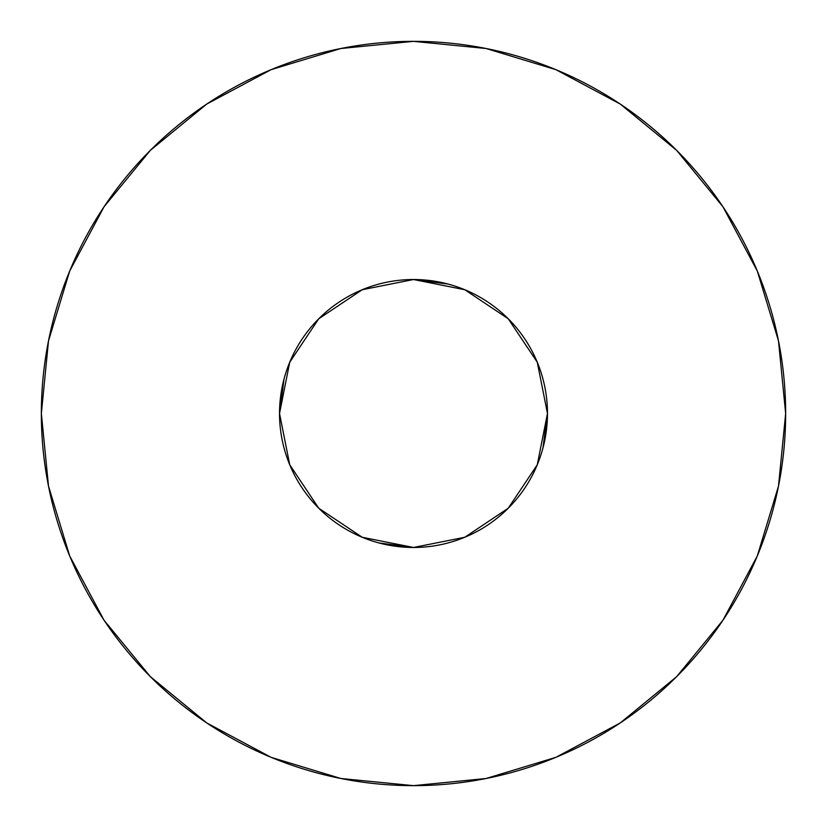 <?xml version="1.0" encoding="UTF-8"?>
<svg xmlns="http://www.w3.org/2000/svg" width="827" height="827" viewBox="0 0 827 827"><rect width="100%" height="100%" fill="white"/><g stroke="black" fill="none" stroke-linecap="round" stroke-linejoin="round"><path stroke-width="1.24" d="M547.474 413.5L537.271 362.226L508.233 318.767L464.774 289.729L413.5 279.526L362.226 289.729L318.767 318.767L289.729 362.226L279.526 413.5L289.729 464.774L318.767 508.233L362.226 537.271L413.5 547.474L464.774 537.271L508.233 508.233L537.271 464.774L547.474 413.5A133.974 133.974 0 0 1 413.5 547.474A133.974 133.974 0 0 1 279.526 413.5A133.974 133.974 0 0 1 413.5 279.526A133.974 133.974 0 0 1 547.474 413.5L542.946 448.131M41.35 413.5A372.15 372.15 0 0 1 413.5 41.35A372.15 372.15 0 0 1 785.65 413.5A372.15 372.15 0 0 1 413.5 785.65A372.15 372.15 0 0 1 41.35 413.5L48.504 486.1L69.675 555.92L104.068 620.26L150.349 676.651L206.74 722.932L271.08 757.325L340.9 778.496L413.5 785.65L486.1 778.496L555.92 757.325L620.26 722.932L676.651 676.651L722.932 620.26L757.325 555.92L778.496 486.1L785.65 413.5L778.496 340.9L757.325 271.08L722.932 206.74L676.651 150.349L620.26 104.068L555.92 69.675L486.1 48.504L413.5 41.35L340.9 48.504L271.08 69.675L206.74 104.068L150.349 150.349L104.068 206.74L69.675 271.08L48.504 340.9L41.35 413.5M413.5 547.474L378.869 542.946M279.526 413.5L284.054 378.869M413.5 279.526L448.131 284.054M722.932 206.74L676.651 150.349L620.353 104.14M206.74 104.068L150.349 150.349L104.14 206.647M104.068 620.26L150.349 676.651L206.647 722.86M620.26 722.932L676.651 676.651L722.86 620.353"/></g></svg>
